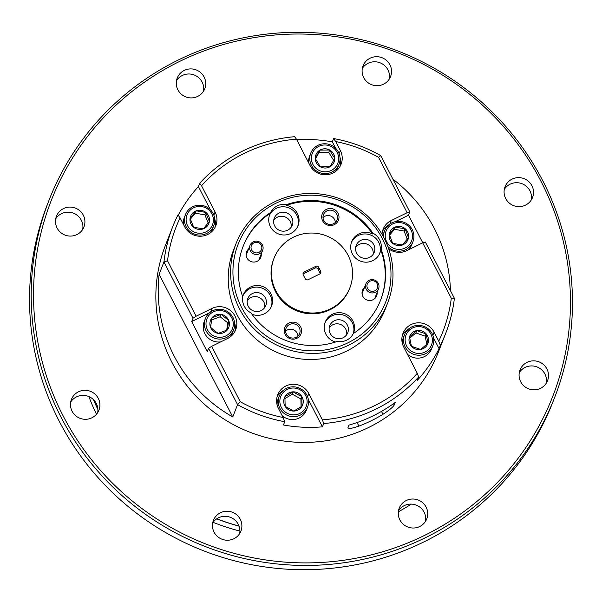 <?xml version="1.0" encoding="UTF-8"?>
<svg xmlns="http://www.w3.org/2000/svg" width="602" height="602" viewBox="0 0 602 602"><rect width="100%" height="100%" fill="white"/><g stroke="black" fill="none" stroke-linecap="round" stroke-linejoin="round"><path stroke-width="0.9" d="M252.742 251.433A5.426 5.32 21.4 0 0 260.395 251.282A5.426 5.32 21.4 0 0 260.132 243.742A5.426 5.32 21.4 0 0 252.479 243.893A5.426 5.32 21.4 0 0 252.742 251.433M260.959 243.035A6.788 6.645 -158.6 0 1 262.653 250.319A6.788 6.645 -158.6 0 1 251.719 252.652A6.788 6.645 -158.6 0 1 250.018 245.368A6.788 6.645 -158.6 0 1 260.959 243.035M369.319 290.412A5.426 5.32 21.4 0 0 376.829 289.065A5.426 5.32 21.4 0 0 375.355 281.646A5.426 5.32 21.4 0 0 367.845 282.993A5.426 5.32 21.4 0 0 369.319 290.412M376.009 280.803A6.788 6.645 -158.6 0 1 378.553 288.757A6.788 6.645 -158.6 0 1 368.462 291.759A6.788 6.645 -158.6 0 1 365.918 283.805A6.788 6.645 -158.6 0 1 376.009 280.803M159.124 274.301A146.534 143.547 21.4 0 0 174.256 356.264A146.534 143.547 21.4 0 0 232.756 416.953L159.124 274.301L163.955 261.968A146.534 143.547 -158.6 0 1 172.721 226.706L165.542 245.037A146.534 143.547 21.4 0 0 171.909 362.261A146.534 143.547 21.4 0 0 309.804 442.297A146.534 143.547 21.4 0 0 438.444 351.884L445.623 333.553A146.534 143.547 -158.6 0 1 440.355 345.375L439.069 348.663L433.591 338.061M172.721 226.706A146.534 143.547 -158.6 0 1 177.989 214.884L180.088 217.879A143.284 140.356 21.4 0 0 167.529 260.817L196.124 316.216L212.024 308.42A17.097 16.751 -158.6 0 1 235.713 329.708A17.097 16.751 -158.6 0 1 227.564 338.527L211.663 346.323L240.266 401.73A143.284 140.356 21.4 0 0 283.113 417.495L278.47 408.487A17.097 16.751 -158.6 0 1 292.73 384.264A17.097 16.751 -158.6 0 1 308.818 393.603L322.371 419.857A143.284 140.356 21.4 0 0 417.284 373.308L403.731 347.053A17.097 16.751 -158.6 0 1 417.999 322.822A17.097 16.751 -158.6 0 1 434.087 332.161L438.738 341.168A143.284 140.356 21.4 0 0 451.289 298.231L422.694 242.824L406.794 250.62A17.097 16.751 -158.6 0 1 388.674 248.769M178.222 215.223A146.534 143.547 -158.6 0 1 198.412 186.552L199.706 183.264A146.534 143.547 -158.6 0 1 294.619 136.707L296.447 139.182A143.284 140.356 21.4 0 0 201.535 185.74L215.087 211.994A17.097 16.751 -158.6 0 1 207.675 234.494A17.097 16.751 -158.6 0 1 184.731 226.879L180.088 217.879M296.741 139.747A146.534 143.547 -158.6 0 1 332.319 141.846L333.606 138.558A146.534 143.547 -158.6 0 1 380.757 155.632L409.804 211.904L407.155 212.717L378.56 157.31A143.284 140.356 21.4 0 0 335.705 141.553L340.356 150.553A17.097 16.751 -158.6 0 1 332.944 173.052A17.097 16.751 -158.6 0 1 310 165.437L296.447 139.182M450.439 290.623A146.534 143.547 21.4 0 0 434.426 228.655A146.534 143.547 21.4 0 0 392.918 179.193M49.146 199.932L47.475 204.198A271.367 265.828 21.4 0 0 119.301 498.923A271.367 265.828 21.4 0 0 423.499 542.093A271.367 265.828 21.4 0 0 552.854 402.068L554.525 397.802A271.367 265.828 -158.6 0 1 425.17 537.827A271.367 265.828 -158.6 0 1 120.964 494.656A271.367 265.828 -158.6 0 1 49.146 199.932A271.367 265.828 -158.6 0 1 178.501 59.907A271.367 265.828 -158.6 0 1 482.699 103.077A271.367 265.828 -158.6 0 1 554.525 397.802M398.501 510.774A14.764 14.463 -158.6 0 1 425.501 521.347M426.103 507.095A14.764 14.463 21.4 0 0 399.246 508.141A14.764 14.463 21.4 0 0 413.785 528.014A14.764 14.463 21.4 0 0 426.103 507.095M519.3 372.593A14.764 14.463 -158.6 0 1 546.3 383.165M546.894 368.913A14.764 14.463 21.4 0 0 520.045 369.959A14.764 14.463 21.4 0 0 534.576 389.833A14.764 14.463 21.4 0 0 546.894 368.913M504.31 189.374A14.764 14.463 -158.6 0 1 531.31 199.947M531.905 185.694A14.764 14.463 21.4 0 0 505.055 186.74A14.764 14.463 21.4 0 0 519.586 206.614A14.764 14.463 21.4 0 0 531.905 185.694M362.314 68.447A14.764 14.463 -158.6 0 1 389.313 79.02M389.915 64.768A14.764 14.463 21.4 0 0 363.066 65.814A14.764 14.463 21.4 0 0 377.597 85.687A14.764 14.463 21.4 0 0 389.915 64.768M176.499 80.653A14.764 14.463 -158.6 0 1 203.499 91.226M204.093 76.973A14.764 14.463 21.4 0 0 177.244 78.019A14.764 14.463 21.4 0 0 191.782 97.893A14.764 14.463 21.4 0 0 204.093 76.973M55.7 218.835A14.764 14.463 -158.6 0 1 82.7 229.407M83.302 215.155A14.764 14.463 21.4 0 0 56.453 216.201A14.764 14.463 21.4 0 0 70.983 236.074A14.764 14.463 21.4 0 0 83.302 215.155M70.69 402.053A14.764 14.463 -158.6 0 1 97.69 412.626M98.292 398.373A14.764 14.463 21.4 0 0 71.442 399.419A14.764 14.463 21.4 0 0 85.973 419.293A14.764 14.463 21.4 0 0 98.292 398.373M212.687 522.98A14.764 14.463 -158.6 0 1 239.686 533.553M240.281 519.3A14.764 14.463 21.4 0 0 213.432 520.346A14.764 14.463 21.4 0 0 227.962 540.22A14.764 14.463 21.4 0 0 240.281 519.3M424.342 535.509A269.192 263.706 21.4 0 0 540.965 181.255A269.192 263.706 21.4 0 0 179.644 61.412A269.192 263.706 21.4 0 0 63.022 415.666A269.192 263.706 21.4 0 0 424.342 535.509M213.552 331.318A9.79 9.594 21.4 0 0 228.73 320.49A9.79 9.594 21.4 0 0 212.002 317.781A9.79 9.594 21.4 0 0 213.552 331.318M214.267 330.566L218.18 333.373L227.27 329.979L228.73 320.49L221.092 314.387L212.002 317.781L210.549 327.27L214.267 330.566M211.136 334.268A13.68 13.394 21.4 0 0 230.303 332.402A13.68 13.394 21.4 0 0 228.135 313.491A13.68 13.394 21.4 0 0 208.969 315.358A13.68 13.394 21.4 0 0 211.136 334.268M228.971 312.626A15.193 14.884 -158.6 0 1 233.674 329.708A15.193 14.884 -158.6 0 1 210.075 335.705A15.193 14.884 -158.6 0 1 205.372 318.624A15.193 14.884 -158.6 0 1 228.971 312.626M205.372 318.624L204.228 321.551A15.193 14.884 21.4 0 0 220.768 341.861M229.422 337.466A15.193 14.884 21.4 0 0 232.53 332.628L233.674 329.708M400.465 226.51A9.79 9.594 21.4 0 0 392.662 243.313A9.79 9.594 21.4 0 0 408.502 237.685A9.79 9.594 21.4 0 0 400.465 226.51M400.157 228.023L395.431 226.924L389.231 234.261L392.662 243.313L402.294 245.029L408.502 237.685L405.071 228.632L400.157 228.023M401.105 222.755A13.68 13.394 21.4 0 0 385.408 233.584A13.68 13.394 21.4 0 0 396.628 249.198A13.68 13.394 21.4 0 0 412.317 238.362A13.68 13.394 21.4 0 0 401.105 222.755M383.64 237.173A15.193 14.884 -158.6 0 1 401.241 221.566A15.193 14.884 -158.6 0 1 412.904 241.801A15.193 14.884 -158.6 0 1 387.846 246.466M384.603 230.716L383.459 233.644A15.193 14.884 21.4 0 0 382.827 235.675M333.35 153.502A9.79 9.594 21.4 0 0 315.252 158.507A9.79 9.594 21.4 0 0 330.114 166.679A9.79 9.594 21.4 0 0 333.35 153.502M332.138 154.405L329.685 150.018L319.925 150.124L315.252 158.507L320.347 166.784L330.114 166.679L334.78 158.296L332.138 154.405M336.653 151.553A13.68 13.394 21.4 0 0 317.901 146.843A13.68 13.394 21.4 0 0 313.379 165.249A13.68 13.394 21.4 0 0 332.131 169.96A13.68 13.394 21.4 0 0 336.653 151.553M311.971 166.295A15.193 14.884 -158.6 0 1 323.522 143.803A15.193 14.884 -158.6 0 1 339.054 164.226A15.193 14.884 -158.6 0 1 311.971 166.295M310.752 153.149L309.609 156.069A15.193 14.884 21.4 0 0 308.683 162.886M208.841 216.449A9.79 9.594 21.4 0 0 190.089 218.278A9.79 9.594 21.4 0 0 203.318 228.843A9.79 9.594 21.4 0 0 208.841 216.449M207.524 217.149L205.839 212.408L196.177 210.843L190.089 218.278L193.663 227.278L203.318 228.843L209.406 221.408L207.524 217.149M212.446 215.11A13.68 13.394 21.4 0 0 194.762 207.269A13.68 13.394 21.4 0 0 187.056 224.576A13.68 13.394 21.4 0 0 204.733 232.417A13.68 13.394 21.4 0 0 212.446 215.11M185.529 225.389A15.193 14.884 -158.6 0 1 199.578 205.199A15.193 14.884 -158.6 0 1 213.785 225.667A15.193 14.884 -158.6 0 1 185.529 225.389M185.491 214.59L184.34 217.51A15.193 14.884 21.4 0 0 183.414 224.32M421.859 330.934A9.79 9.594 21.4 0 0 411.429 346.278A9.79 9.594 21.4 0 0 428.007 343.2A9.79 9.594 21.4 0 0 421.859 330.934M421.347 332.394L416.817 330.558L409.495 336.819L411.429 346.278L420.685 349.469L428.007 343.2L426.073 333.749L421.347 332.394M423.093 327.337A13.68 13.394 21.4 0 0 405.823 335.555A13.68 13.394 21.4 0 0 414.409 352.689A13.68 13.394 21.4 0 0 431.679 344.464A13.68 13.394 21.4 0 0 423.093 327.337M413.815 354.382A15.193 14.884 -158.6 0 1 404.491 334.757A15.193 14.884 -158.6 0 1 423.462 326.209A15.193 14.884 -158.6 0 1 432.793 345.834A15.193 14.884 -158.6 0 1 413.815 354.382M404.491 334.757L403.348 337.677A15.193 14.884 21.4 0 0 402.347 343.343M407.456 354.269A15.193 14.884 21.4 0 0 431.649 348.761L432.793 345.834M279.223 396.199A15.193 14.884 -158.6 0 1 300.616 388.726A15.193 14.884 -158.6 0 1 307.524 407.276A15.193 14.884 -158.6 0 1 286.131 414.748A15.193 14.884 -158.6 0 1 279.223 396.199L278.079 399.118A15.193 14.884 21.4 0 0 277.078 404.785M282.195 415.704A15.193 14.884 21.4 0 0 306.38 410.203L307.524 407.276M300.007 389.742A13.68 13.394 21.4 0 0 281.503 394.867A13.68 13.394 21.4 0 0 286.966 413.16A13.68 13.394 21.4 0 0 305.462 408.036A13.68 13.394 21.4 0 0 300.007 389.742M298.156 393.068A9.79 9.594 21.4 0 0 285.152 406.35A9.79 9.594 21.4 0 0 302.061 406.169A9.79 9.594 21.4 0 0 298.156 393.068M297.433 394.438L293.242 391.834L284.904 396.733L285.152 406.35L293.731 411.068L302.061 406.169L301.82 396.552L297.433 394.438M340.205 166.129A17.097 16.751 21.4 0 0 339.972 157.265M214.937 227.571A17.097 16.751 21.4 0 0 214.703 218.699M382.3 238.52A79.238 77.62 21.4 0 0 275.942 203.25A79.238 77.62 21.4 0 0 241.613 307.524A79.238 77.62 21.4 0 0 347.971 342.801A79.238 77.62 21.4 0 0 382.3 238.52M239.528 308.871A81.413 79.75 -158.6 0 1 235.992 243.75A81.413 79.75 -158.6 0 1 307.456 193.52A81.413 79.75 -158.6 0 1 384.061 237.986A81.413 79.75 -158.6 0 1 387.598 303.107A81.413 79.75 -158.6 0 1 316.133 353.336A81.413 79.75 -158.6 0 1 239.528 308.871M248.588 249.017A7.6 7.442 21.4 0 0 255.835 261.802A7.6 7.442 21.4 0 0 261.223 253.969M364.488 287.463A7.6 7.442 21.4 0 0 371.727 300.24A7.6 7.442 21.4 0 0 377.123 292.406M322.634 220.799A8.684 8.503 21.4 0 0 334.291 224.666A8.684 8.503 21.4 0 0 338.046 213.236A8.684 8.503 21.4 0 0 326.397 209.376A8.684 8.503 21.4 0 0 322.634 220.799M323.778 220.452A7.269 7.126 21.4 0 0 337.007 219.933A7.269 7.126 21.4 0 0 329.851 210.143A7.269 7.126 21.4 0 0 323.778 220.452M335.359 222.416A7.269 7.126 21.4 0 0 322.996 217.57M285.22 334.434A8.684 8.503 21.4 0 0 296.876 338.301A8.684 8.503 21.4 0 0 300.639 326.871A8.684 8.503 21.4 0 0 288.983 323.003A8.684 8.503 21.4 0 0 285.22 334.434M286.371 334.08A7.269 7.126 21.4 0 0 299.6 333.568A7.269 7.126 21.4 0 0 292.444 323.778A7.269 7.126 21.4 0 0 286.371 334.08M297.945 336.044A7.269 7.126 21.4 0 0 285.589 331.205M274.67 225.9A9.662 9.466 21.4 0 0 292.248 225.216A9.662 9.466 21.4 0 0 282.737 212.213A9.662 9.466 21.4 0 0 274.67 225.9M291.21 227.15A9.662 9.466 21.4 0 0 273.699 220.294M248.22 306.252A9.662 9.466 21.4 0 0 265.791 305.568A9.662 9.466 21.4 0 0 256.286 292.564A9.662 9.466 21.4 0 0 248.22 306.252M264.76 307.502A9.662 9.466 21.4 0 0 247.249 300.646M356.625 253.081A9.662 9.466 21.4 0 0 374.196 252.396A9.662 9.466 21.4 0 0 364.684 239.393A9.662 9.466 21.4 0 0 356.625 253.081M373.157 254.33A9.662 9.466 21.4 0 0 355.654 247.482M330.174 333.433A9.662 9.466 21.4 0 0 347.745 332.748A9.662 9.466 21.4 0 0 338.234 319.745A9.662 9.466 21.4 0 0 330.174 333.433M346.707 334.682A9.662 9.466 21.4 0 0 329.204 327.827M286.71 204.567A15.193 14.884 21.4 0 0 270.614 212.468L270.29 213.281A15.193 14.884 21.4 0 0 284.693 234.983A15.193 14.884 21.4 0 0 286.394 205.38A73.813 72.308 21.4 0 1 372.54 233.96L372.864 233.147A73.813 72.308 21.4 0 0 286.71 204.567L286.394 205.38M297.697 226.412A15.193 14.884 21.4 0 0 282.88 206.764A15.193 14.884 21.4 0 0 269.44 215.35M270.614 212.468A73.813 72.308 21.4 0 0 243.223 246.113A73.813 72.308 21.4 0 0 242.802 296.937A15.193 14.884 21.4 0 0 251.049 312.905A73.813 72.308 21.4 0 0 337.195 341.477A15.193 14.884 21.4 0 0 353.299 333.576A73.813 72.308 21.4 0 0 380.682 299.931A73.813 72.308 21.4 0 0 381.104 249.115A15.193 14.884 21.4 0 0 372.864 233.147M381.104 249.115L380.788 249.928A15.193 14.884 21.4 0 1 352.351 253.863A15.193 14.884 21.4 0 1 372.54 233.96M379.644 253.592A15.193 14.884 21.4 0 0 364.835 233.945A15.193 14.884 21.4 0 0 351.395 242.531M353.382 333.523A15.193 14.884 21.4 0 0 338.58 312.686A15.193 14.884 21.4 0 0 335.607 342.004M353.314 333.568A15.193 14.884 21.4 0 0 338.384 314.297A15.193 14.884 21.4 0 0 324.945 322.883M252.012 314.282A15.193 14.884 21.4 0 0 270.923 293.806A15.193 14.884 21.4 0 0 242.711 296.673M271.239 306.764A15.193 14.884 21.4 0 0 256.429 287.116A15.193 14.884 21.4 0 0 242.99 295.702M274.053 258.183L273.729 258.995A40.703 39.875 21.4 0 0 275.498 291.556A40.703 39.875 21.4 0 0 313.808 313.792A40.703 39.875 21.4 0 0 349.536 288.674L349.86 287.861A40.703 39.875 21.4 0 0 348.091 255.301A40.703 39.875 21.4 0 0 309.782 233.064A40.703 39.875 21.4 0 0 274.053 258.183A40.703 39.875 21.4 0 0 275.821 290.743A40.703 39.875 21.4 0 0 314.124 312.98A40.703 39.875 21.4 0 0 349.86 287.861M235.992 243.75L233.606 249.838A81.413 79.75 21.4 0 0 237.143 314.966A81.413 79.75 21.4 0 0 313.747 359.432A81.413 79.75 21.4 0 0 385.212 309.202L387.598 303.107M270.29 213.281A73.813 72.308 21.4 0 0 243.065 246.519M380.524 300.338A73.813 72.308 21.4 0 0 380.788 249.928M308.119 279.697L319.737 273.993A2.137 2.092 21.4 0 0 320.663 271.186L318.661 267.303A2.137 2.092 21.4 0 0 315.794 266.347L304.168 272.051A2.137 2.092 21.4 0 0 303.242 274.858L305.244 278.749A2.137 2.092 21.4 0 0 308.119 279.697M303.017 274.098A2.137 2.092 -158.6 0 1 303.491 273.775L315.117 268.078A2.137 2.092 -158.6 0 1 317.984 269.026L319.986 272.909A2.137 2.092 -158.6 0 1 320.211 273.677M283.279 390.465A17.097 16.751 21.4 0 0 277.086 396.808M283.113 417.495L284.731 421.701A146.534 143.547 -158.6 0 1 237.579 404.627L208.54 348.355L211.663 346.323M308.322 399.495L322.439 426.841A146.534 143.547 -158.6 0 1 283.444 424.989L284.731 421.701M382.007 234.246A17.097 16.751 -158.6 0 1 391.255 220.513L407.155 212.717M209.564 312.777L191.707 321.536L207.246 351.643L208.54 348.355M234.825 331.604A17.097 16.751 21.4 0 0 234.592 322.74M196.124 316.216L192.994 318.247L163.955 261.968L167.529 260.817M191.707 321.536L192.994 318.247M201.535 185.74L199.706 183.264M210.391 209.759L198.412 186.552M335.705 141.553L333.606 138.558M335.66 148.318L332.319 141.846M422.762 242.802L408.517 215.2L395.311 221.671M408.517 215.2L409.804 211.904M388.659 224.982A17.097 16.751 21.4 0 0 382.466 231.334M422.694 242.824L425.343 242.019L454.39 298.291L451.289 298.231M440.355 345.375L438.738 341.168M408.547 329.023A17.097 16.751 21.4 0 0 402.354 335.374M417.284 373.308L418.638 376.995A146.534 143.547 -158.6 0 1 323.725 423.552L322.371 419.857M439.069 348.663A146.534 143.547 -158.6 0 1 417.352 380.291L418.638 376.995M322.439 426.841L323.725 423.552M301.083 406.817L300.887 398.93L292.309 394.212L284.897 398.577M300.887 398.93L301.82 396.552M292.309 394.212L293.242 391.834M426.818 344.306L425.14 336.127L415.884 332.936L416.817 330.558M415.884 332.936L409.714 338.219M425.14 336.127L426.073 333.749M209.534 233.433A15.193 14.884 21.4 0 0 212.641 228.594L213.785 225.667M208.164 223.003L204.906 214.786L205.839 212.408M204.906 214.786L195.251 213.221L196.177 210.843M195.251 213.221L190.382 219.166M334.802 171.991A15.193 14.884 21.4 0 0 337.91 167.153L339.054 164.226M333.658 160.365L328.752 152.396L329.685 150.018M328.752 152.396L318.992 152.509L319.925 150.124M318.992 152.509L315.44 158.875M408.352 249.86A15.193 14.884 21.4 0 0 411.76 244.721L412.904 241.801M407.253 239.235L404.138 231.01L394.506 229.302L395.431 226.924M394.506 229.302L389.524 235.194M404.138 231.01L405.071 228.632M226.661 330.257L227.797 322.868L220.159 316.772L221.092 314.387M220.159 316.772L211.633 319.948M227.797 322.868L228.73 320.49M93.588 399.751A217.089 212.664 21.4 0 0 97.9 409.322M216.788 518.781A217.089 212.664 21.4 0 0 239.032 526.05M216.697 518.841A217.089 212.664 21.4 0 0 239.069 526.148M213.108 522.348A217.089 212.664 21.4 0 0 239.912 531.077M398.358 511.783A217.089 212.664 21.4 0 0 411.354 504.107M93.476 399.638A217.089 212.664 21.4 0 0 97.908 409.48M88.893 396.583A217.089 212.664 21.4 0 0 96.478 414.251M395.236 402.422L394.212 405.033C393.106 406.997 389.366 410.09 382.992 414.304A146.534 143.547 -158.6 0 1 358.897 426.118C351.839 428.504 348.189 429.03 347.956 427.713L348.979 425.102A146.534 143.547 -158.6 0 0 395.236 402.422M240.266 401.73L237.579 404.627L232.756 416.953M454.39 298.291A146.534 143.547 -158.6 0 1 445.623 333.553M378.56 157.31L380.757 155.632M339.122 153.706L340.356 150.553M213.853 215.14L215.087 211.994M319.986 272.909L320.663 271.186M317.984 269.026L318.661 267.303M315.117 268.078L315.794 266.347M303.491 273.775L304.168 272.051M307.584 396.748L308.818 393.603M210.647 311.949L212.024 308.42M389.87 224.042L391.255 220.513M432.853 335.314L434.087 332.161M393.512 403.671L394.212 405.033M357.061 422.551L358.897 426.118M381.487 411.392L382.992 414.304M262.653 250.319L258.785 260.207M250.018 245.368L246.15 255.263M378.553 288.757L374.677 298.652M365.918 283.805L362.043 293.701"/></g></svg>
